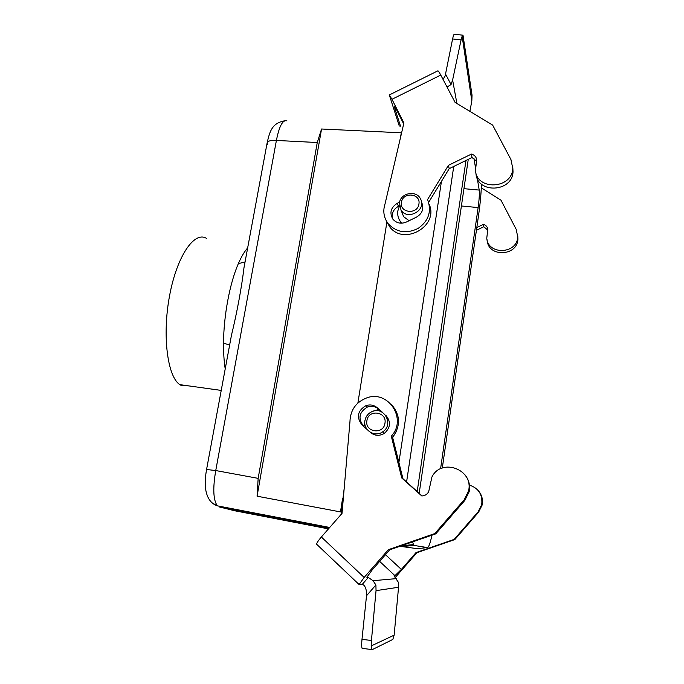 <?xml version="1.0" encoding="UTF-8"?>
<svg xmlns="http://www.w3.org/2000/svg" width="684" height="684" viewBox="0 0 684 684"><rect width="100%" height="100%" fill="white"/><g stroke="black" fill="none" stroke-linecap="round" stroke-linejoin="round"><path stroke-width="1.03" d="M462.743 35.175L454.535 34.26C453.962 33.978 453.321 35.542 452.594 38.954L445.164 75.873L443.061 79.447M447.037 87.039L451.047 84.551L452.611 80.028L461.076 39.911L462.119 36.218L463 35.209L472.037 95.153L471.832 100.975L469.882 111.338M400.516 126.13L394.215 106.507L394.642 106.302M403.688 123.941L396.694 110.081L394.215 106.507M512.829 167.665L513.026 171.829C512.299 192.307 477.312 193.957 475.996 173.753L475.705 172M476.714 161.244L472.003 157.517L449.208 168.666L428.637 202.396M429.15 204.234C439.162 226.019 403.911 246.163 389.718 226.857L386.315 220.855M399.43 205.841L398.464 206.311C393.522 209.142 391.504 213.203 392.402 218.495M399.302 126.078L389.307 94.965L391.958 99.291L440.761 75.06C439.034 71.829 438.025 70.435 437.726 70.905L389.427 94.905M440.761 75.06L455.065 102.378L492.634 125.087L510.939 159.534L512.786 168.486C512.042 189.117 476.765 190.802 475.44 170.444L476.722 159.851C476.244 156.867 474.482 154.943 471.421 154.088L448.43 165.331L427.509 199.634L427.893 200.463C431.715 211.724 428.458 221.043 418.121 228.413C406.698 233.996 396.805 232.526 388.435 224.01C383.75 217.897 382.638 211.108 385.109 203.627L403.902 122.992L391.958 99.291M422.712 205.474L421.874 202.926C424.054 208.876 422.25 213.622 416.462 217.136L406.424 222.018C401.021 224.207 396.498 223.241 392.855 219.145C389.307 212.792 390.778 207.517 397.267 203.302L399.618 202.156M456.903 103.498L452.611 80.028M471.832 100.975L462.119 36.218M472.003 157.517L471.421 154.088M449.208 168.666L448.43 165.331M476.816 227.55L483.391 224.369C485.939 225.13 487.41 226.763 487.803 229.277L486.769 238.177C487.923 255.303 517.147 254.226 517.737 236.912L516.206 229.371L500.97 200.173L481.314 187.861M476.423 230.294L483.793 226.737L487.829 230.183M483.391 224.369L483.793 226.737M486.991 239.486L487.153 240.452C488.299 257.466 517.318 256.406 517.899 239.212L517.779 235.963M394.018 575.825L398.404 582.358L398.55 587.257L394.146 635.145L392.821 639.446L371.968 649.774L371.181 645.952L371.438 640.498L376.038 590.643L375.909 584.965L373.028 580.69L368.283 577.458L362.169 584.478C364.512 584.726 366.043 587.736 366.752 593.49L361.99 639.343C361.545 644.012 361.579 647.013 362.101 648.364L362.529 648.612M464.573 474.345C468.848 479.416 470.378 485.204 469.164 491.719L464.821 500.431L435.785 533.836L389.726 549.816L371.959 570.208L366.872 577.296L368.197 577.458M394.112 575.706L394.933 575.654L401.354 569.439L385.477 554.69M468.865 484.93C478.492 487.949 482.776 494.489 481.724 504.561L478.142 511.777L454.167 539.385L416.017 552.578L401.354 569.439M416.017 552.578L416.932 552.681L395.224 577.561M362.084 584.478L359.083 584.521L364.17 577.441L321.36 537C318.325 540.548 316.735 542.959 316.606 544.216L316.906 544.558M321.36 537L342.026 513.393L349.952 421.712C350.336 409.99 355.996 402.021 366.932 397.814C388.409 389.794 407.493 419.224 391.282 436.144L401.73 477.962L421.797 495.96C424.875 495.832 427.175 494.404 428.688 491.693L431.912 477.03C441.402 457.322 474.089 469.583 468.514 491.052L464.128 499.842L434.827 533.546L388.358 549.679L389.726 549.816M364.17 577.441L388.358 549.679M416.932 552.681L454.809 539.582L478.603 512.171L482.16 505.014C483.143 499.688 481.887 494.934 478.398 490.761M376.038 590.643L398.55 587.257M371.181 645.952L394.146 635.145M454.167 539.385L454.809 539.582M391.701 404.808C400.473 415.205 400.764 426.029 392.599 437.273L402.962 478.74L422.156 495.951M382.253 412.255L378.637 409.075C375.294 406.356 371.549 405.68 367.411 407.048C359.074 412.127 357.8 418.505 363.589 426.2L362.041 424.986C356.202 417.231 357.484 410.785 365.897 405.672C370.07 404.287 373.84 404.962 377.209 407.707L382.707 412.537M367.299 429.663L362.041 424.986M385.699 415.171C391.103 421.549 390.667 427.603 384.382 433.34C379.5 436.212 374.875 435.939 370.489 432.502M402.962 478.74L401.73 477.962M392.599 437.273L391.282 436.144M435.785 533.836L434.827 533.546M341.034 514.522L344.18 488.427M357.877 403.038L386.922 221.907M399.02 219.196L401.234 223.206M392.676 437.606L396.481 431.211M342.607 498.251L340.487 511.914L257.073 496.199L321.557 129.002L401.286 132.807L400.405 138.023M225.216 368.941C224.027 361.383 223.463 352.756 223.531 343.06C223.668 315.675 229.824 283.056 238.348 263.648L245.052 261.938M223.531 343.06L229.627 345.138M244.171 266.709L243.991 267.641C241.726 286.955 236.903 313.144 231.406 335.434L231.141 336.973M188.921 385.913L181.26 385.485L179.858 384.647C167.486 376.824 162.065 335.536 169.564 295.787C176.917 255.953 194.393 230.841 206.457 238.348M212.22 502.979L217.35 505.835C210.51 503.492 206.525 497.336 205.397 487.367C204.978 482.203 205.371 476.244 206.568 469.498L215.742 470.549L258.159 478.355L317.256 142.52L321.557 129.002M267.461 144.307L267.119 142.973C267.701 140.989 270.796 140.143 276.404 140.442C279.234 126.078 282.748 119.555 286.947 120.88M258.159 478.355L257.073 496.199M329.705 527.467L217.35 505.835C213.254 500.132 212.715 488.367 215.742 470.549L276.404 140.442L317.256 142.52M328.465 528.886L234.783 510.777L219.06 506.878L329.158 528.099M401.431 545.755L402.277 546.61L417.172 548.662L427.491 547.585C428.663 547.448 430.168 543.301 432.014 535.144M412.529 541.908L413.811 545.404L427.491 547.585M453.74 166.451L406.578 481.981M398.9 462.478L441.436 181.405M465.975 160.466L417.206 491.505M468.258 159.346L419.189 493.292M440.581 468.762L478.133 207.577C479.21 199.523 479.569 193.692 479.21 190.075L477.278 178.404M475.397 167.093L473.935 158.26M442.309 468.036L478.723 214.229C480.262 203.225 481.177 193.17 481.451 184.064M365.059 419.976L363.922 426.5M378.953 409.357L372.421 411.443M370.976 432.656L371.814 433.519M386.734 416.205L385.759 415.504M364.931 420.651C362.982 430.133 374.806 437.692 382.638 431.869C394.369 424.602 383.844 405.492 371.686 411.751C367.958 413.598 365.709 416.565 364.931 420.651M384.964 423.225C387.195 411.571 368.3 408.955 366.906 420.669C364.598 432.288 383.57 435.033 384.964 423.225M399.465 206.064L397.857 210.834C397.301 214.673 398.105 218.179 400.268 221.334L401.833 223.189M402.141 212.921L403.628 216.674L409.083 220.727M399.473 202.9L400.986 210.005C407.527 220.932 426.739 210.236 420.6 199.07C416.616 189.81 400.559 192.76 399.473 202.9M418.924 204.029C421.002 193.256 402.722 191.554 401.457 202.353C399.302 213.092 417.659 214.904 418.924 204.029M452.594 38.954L461.076 39.911M451.047 84.551L445.541 74.069M447.781 88.467L447.481 86.954M398.464 206.311L397.267 203.302M371.438 640.498L361.99 639.343M366.538 595.738L375.909 584.965M373.028 580.69L396.216 578.638M379.654 561.384L394.933 575.654M478.142 511.777L478.603 512.171M378.637 409.075L377.209 407.707M464.821 500.431L464.128 499.842M238.348 263.648C241.358 256.739 244.462 251.498 247.651 247.941M400.046 546.242L402.277 546.61L413.811 545.404M479.21 190.075L463.949 188.673M461.409 205.978L478.133 207.577M513.026 171.829L512.786 168.486M389.718 226.857L388.435 224.01M517.737 236.912L517.899 239.212M362.118 648.364L371.574 649.526M362.169 584.478L368.283 577.458M316.606 544.216L359.083 584.521M481.724 504.561L482.16 505.014M367.411 407.048L365.897 405.672M469.164 491.719L468.514 491.052M221.231 390.419L179.858 384.647M206.568 469.481L231.423 335.434M244 267.649L267.119 142.973C269.915 130.464 272.36 123.154 284.689 120.777M413.11 544.626L401.44 545.772M384.382 433.34L382.638 431.869M403.628 216.674L400.986 210.005M400.798 222.616L400.268 221.334"/></g></svg>
